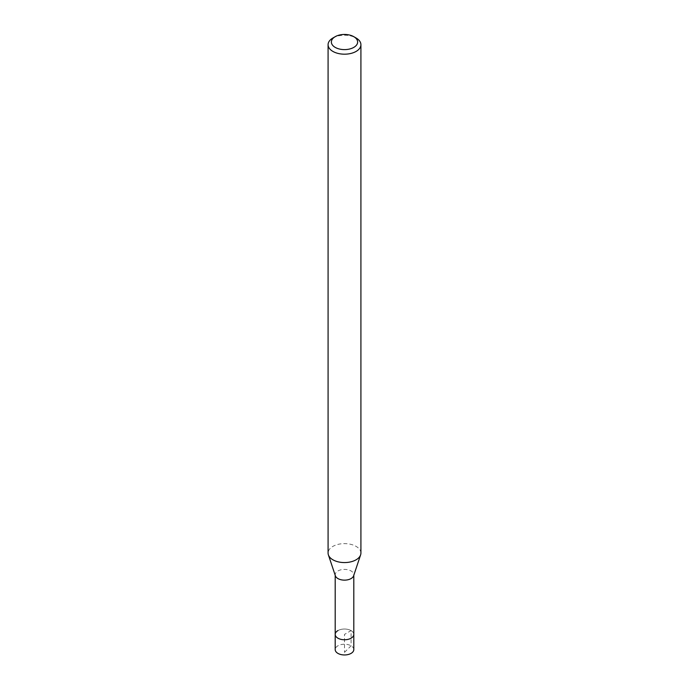 <?xml version="1.0" encoding="UTF-8"?>
<svg xmlns="http://www.w3.org/2000/svg" width="689" height="689" viewBox="0 0 689 689"><rect width="100%" height="100%" fill="white"/><g stroke="black" fill="none" stroke-linecap="round" stroke-linejoin="round"><path stroke-width="0.52" stroke-dasharray="3.44 2.58" d="M353.801 649.589A9.302 5.374 0 0 0 348.057 644.628A9.302 5.374 0 0 0 337.92 645.791A9.302 5.374 0 0 0 335.198 649.589M337.92 630.599A9.302 5.374 180 0 1 348.057 629.436A9.302 5.374 180 0 1 353.801 634.397A9.302 5.374 0 0 0 348.057 629.436A9.302 5.374 0 0 0 337.92 630.599A9.302 5.374 0 0 0 335.198 634.397M335.371 575.789A9.302 5.374 180 0 1 335.198 574.772A9.302 5.374 180 0 1 337.92 570.974A9.302 5.374 180 0 1 348.057 569.803A9.302 5.374 180 0 1 353.801 574.772A9.302 5.374 180 0 1 353.629 575.789M360.915 553.095A16.415 9.474 0 0 0 350.779 544.336A16.415 9.474 0 0 0 332.89 546.394A16.415 9.474 0 0 0 328.085 553.095M332.89 38.007A16.415 9.474 180 0 1 356.11 38.007M344.5 652.354L351.08 645.791L351.08 630.599L344.5 634.397L344.5 652.354M335.198 574.772L335.198 575.281M353.801 574.772L353.801 575.281"/><path stroke-width="1.03" d="M335.198 575.281L335.198 649.589A9.302 5.374 0 0 0 340.943 654.55A9.302 5.374 0 0 0 351.08 653.387A9.302 5.374 0 0 0 353.801 649.589L353.801 634.397A9.302 5.374 180 0 1 351.08 638.195A9.302 5.374 180 0 1 340.943 639.358A9.302 5.374 180 0 1 335.198 634.397A9.302 5.374 180 0 1 337.92 630.599M360.614 554.886L353.629 575.789A9.302 5.374 180 0 1 351.08 578.562A9.302 5.374 180 0 1 341.778 579.905A9.302 5.374 180 0 1 335.371 575.789L328.386 554.886A16.415 9.474 0 0 0 339.694 562.155A16.415 9.474 0 0 0 356.11 559.795A16.415 9.474 0 0 0 360.614 554.886A16.415 9.474 0 0 0 360.915 553.095L360.915 44.707A16.415 9.474 180 0 1 356.11 51.417A16.415 9.474 180 0 1 338.221 53.466A16.415 9.474 180 0 1 328.085 44.707A16.415 9.474 180 0 1 332.89 38.007L335.216 36.672A13.134 7.579 180 0 1 353.784 36.672A13.134 7.579 180 0 1 353.784 47.395A13.134 7.579 180 0 1 335.216 47.395A13.134 7.579 180 0 1 335.216 36.672L332.89 38.007M335.198 634.397A9.302 5.374 0 0 0 340.943 639.358A9.302 5.374 0 0 0 351.08 638.195A9.302 5.374 0 0 0 353.801 634.397L353.801 575.281M328.085 44.707L328.085 553.095A16.415 9.474 0 0 0 328.386 554.886M353.784 36.672L356.11 38.007A16.415 9.474 180 0 1 360.915 44.707"/></g></svg>

